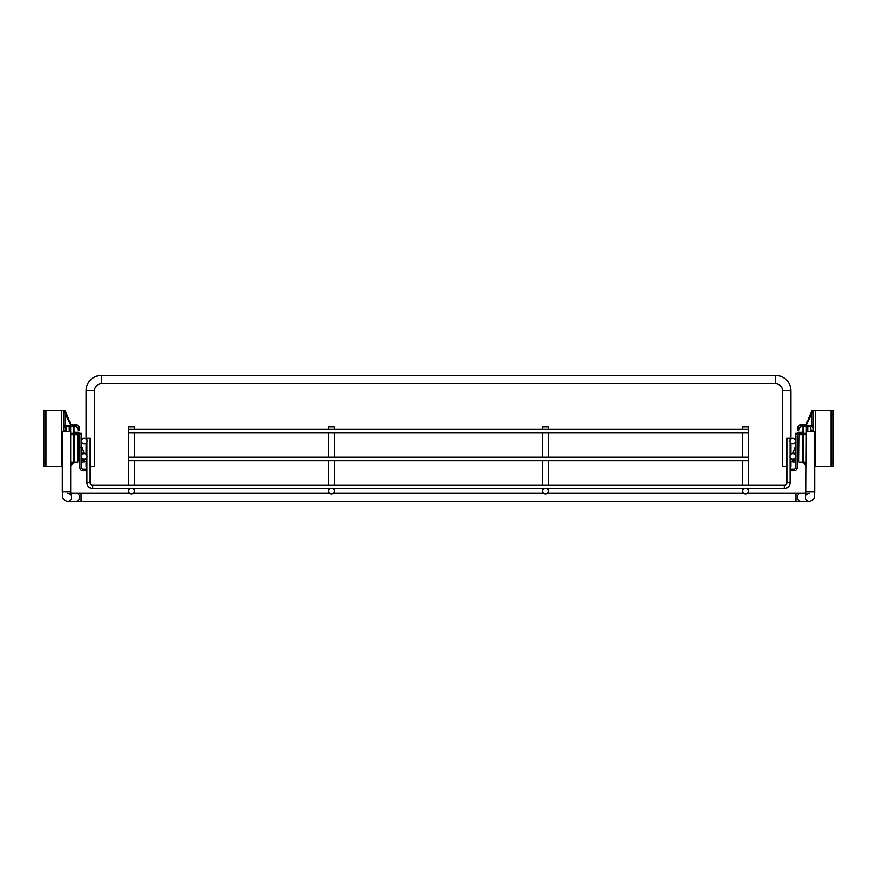 <?xml version="1.0" encoding="UTF-8"?>
<svg xmlns="http://www.w3.org/2000/svg" width="877" height="877" viewBox="0 0 877 877"><rect width="100%" height="100%" fill="white"/><g stroke="black" fill="none" stroke-linecap="round" stroke-linejoin="round"><path stroke-width="1.32" d="M790.078 440.254L790.078 438.325L786.855 438.325L786.855 482.723A2.587 2.587 0 0 1 784.268 485.31L92.732 485.31A2.587 2.587 0 0 1 90.145 482.723L86.922 482.723L86.922 457.377M542.688 429.237L542.688 426.792L548.278 426.792L548.278 429.237M542.688 491.12A2.795 2.795 0 0 1 545.483 488.325A2.795 2.795 0 0 1 548.278 491.12A2.795 2.795 0 0 1 545.483 493.915A2.795 2.795 0 0 1 542.688 491.12L542.688 488.533M328.722 429.237L328.722 426.792L334.312 426.792L334.312 429.237M328.722 491.12A2.795 2.795 0 0 1 331.517 488.325A2.795 2.795 0 0 1 334.312 491.12A2.795 2.795 0 0 1 331.517 493.915A2.795 2.795 0 0 1 328.722 491.12L328.722 488.533M742.666 429.237L742.666 426.792L748.267 426.792L748.267 429.237L128.733 429.237L128.733 426.792L134.334 426.792L134.334 429.237M128.733 491.12A2.795 2.795 0 0 1 131.539 488.325A2.795 2.795 0 0 1 134.334 491.12A2.795 2.795 0 0 1 131.539 493.915A2.795 2.795 0 0 1 128.733 491.12L128.733 488.533M742.666 491.12A2.795 2.795 0 0 1 745.461 488.325A2.795 2.795 0 0 1 748.267 491.12A2.795 2.795 0 0 1 745.461 493.915A2.795 2.795 0 0 1 742.666 491.12L742.666 488.533M790.078 457.377L790.078 482.723L786.855 482.723A2.587 2.587 0 0 1 784.268 485.31A2.587 2.587 0 0 0 786.855 482.723A2.587 2.587 0 0 1 784.268 485.31A2.587 2.587 0 0 0 786.855 482.723A2.587 2.587 0 0 1 784.268 485.31A2.587 2.587 0 0 0 786.855 482.723A2.587 2.587 0 0 1 784.268 485.31A2.587 2.587 0 0 0 786.855 482.723A2.587 2.587 0 0 1 784.268 485.31A2.587 2.587 0 0 0 786.855 482.723A2.587 2.587 0 0 1 784.268 485.31A2.587 2.587 0 0 0 786.855 482.723A2.587 2.587 0 0 1 784.268 485.31A2.587 2.587 0 0 0 786.855 482.723A2.587 2.587 0 0 1 784.268 485.31A2.587 2.587 0 0 0 786.855 482.723A2.587 2.587 0 0 1 784.268 485.31L784.268 488.533L746.524 488.533M130.476 488.533L92.732 488.533A5.799 5.799 0 0 1 86.922 482.723A5.799 5.799 0 0 0 92.732 488.533A5.799 5.799 0 0 1 86.922 482.723M92.732 488.533L92.732 485.31A2.587 2.587 0 0 1 90.145 482.723A2.587 2.587 0 0 0 92.732 485.31A2.587 2.587 0 0 1 90.145 482.723L90.145 438.325L86.922 438.325L86.922 440.254M790.078 482.723A5.799 5.799 0 0 1 784.268 488.533M744.398 488.533L546.546 488.533M544.42 488.533L332.58 488.533M330.454 488.533L132.602 488.533M795.428 440.375A2.795 2.795 0 0 0 789.936 441.12A2.795 2.795 0 0 0 795.428 441.865M795.428 455.766A2.795 2.795 0 0 0 789.936 456.5A2.795 2.795 0 0 0 795.428 457.246M81.572 440.375A2.795 2.795 0 0 1 87.064 441.12A2.795 2.795 0 0 1 81.572 441.865M81.572 455.766A2.795 2.795 0 0 1 87.064 456.5A2.795 2.795 0 0 1 81.572 457.246M748.267 429.237L748.267 485.31M128.733 429.237L128.733 485.31M756.654 501.436L120.346 501.436M62.311 491.646L62.311 431.517L70.697 431.517L70.697 491.646L62.311 491.646C62.684 498.377 62.146 499.397 67.397 501.436A4.199 4.144 -90 0 0 70.927 495.056M67.397 501.436L809.603 501.436C814.854 499.397 814.316 498.377 814.689 491.646L814.689 431.517L806.303 431.517L806.007 495.384C805.492 494.946 806.687 494.168 809.603 493.049M790.911 438.993L790.911 390.78A15.38 15.38 0 0 0 775.531 375.389L775.531 383.786L101.469 383.786A6.994 6.994 0 0 0 94.475 390.78L94.475 466.29L90.145 466.29M790.911 390.78L782.525 390.78A6.994 6.994 0 0 0 775.531 383.786M775.531 375.389L101.469 375.389A15.38 15.38 0 0 0 86.089 390.78L94.475 390.78M790.911 461.094L790.911 466.29L790.078 466.29M786.855 466.29L782.525 466.29L782.525 390.78M86.089 461.094L86.089 466.29L86.922 466.29M79.895 433.413L79.686 433.085C76.935 433.085 76.935 433.085 79.686 433.085L79.686 433.326M80.531 433.085L81.572 433.085L80.531 433.085C79.018 433.085 79.018 433.085 80.531 433.085M79.895 433.085L81.572 433.085L81.572 436.154A3.08 3.08 0 0 0 78.491 433.085L70.697 433.085M84.082 470.839L84.082 469.162L85.486 469.162L85.486 470.839L82.964 470.839A3.08 3.08 0 0 1 79.895 467.759L79.895 436.154A1.403 1.403 0 0 0 78.491 434.762L70.697 434.762M84.082 469.162L82.964 469.162A1.403 1.403 0 0 1 81.572 467.759L81.572 436.154M81.572 460.348L82.909 460.348A4.199 4.199 0 0 0 86.922 457.388M82.909 462.026L81.572 462.026L82.909 462.026A5.876 5.876 0 0 0 86.922 460.447M86.922 454.22L86.779 452.872A6.994 6.994 0 0 1 86.823 451.052L86.922 450.405M86.089 458.627L86.089 458.901A4.199 4.199 0 0 1 82.909 460.348M82.69 454.275L81.572 451.118M81.572 446.075L84.039 453.047L82.449 453.606M84.269 453.716L84.039 453.047M69.261 426.65L69.261 431.517M70.664 426.65L70.664 431.517M74.019 432.098L77.099 432.657M74.019 426.65L74.019 433.085M65.907 426.65L65.907 431.517M77.099 433.085L77.099 432.383L78.908 432.383L78.908 433.085M45.527 466.367L43.85 466.367L43.85 462.168L45.527 462.168L45.944 466.367L45.944 410.425L63.703 410.425L63.703 431.517M65.907 430.848L63.703 430.848M78.075 430.563L77.691 428.042L76.091 426.65L76.091 424.972L78.075 425.531L78.075 430.563L79.368 430.563L79.368 428.042A3.08 3.08 0 0 0 78.075 425.531M63.703 411.149A1.403 1.041 180 0 1 63.868 410.666L65.106 410.425L70.763 424.325L73.613 424.972L73.613 426.65L76.091 426.65M73.613 426.65L72.627 426.65L72.627 424.972M63.703 428.042A1.403 1.403 0 0 1 65.106 426.65L72.627 426.65M73.613 424.972L76.091 424.972M45.944 466.367L62.311 466.367M63.868 410.666L71.377 426.65M72.802 424.972L72.802 426.65M74.753 434.762L74.753 462.234L70.697 463.44M75.137 462.168L70.697 465.402M45.944 410.425L45.527 414.624L43.85 414.624L43.85 410.425L45.527 410.425M43.85 462.168L43.85 414.624M45.527 462.168L45.527 414.624M73.361 462.234L73.361 434.762M78.108 460.502L78.108 435.869M78.108 439.311L78.108 443.159M78.108 457.63L78.108 444.979M796.469 433.085C797.982 433.085 797.982 433.085 796.469 433.085M797.105 433.413L797.314 433.085C800.065 433.085 800.065 433.085 797.314 433.085L797.314 433.326M797.105 433.085L795.428 433.085L795.428 436.154A3.08 3.08 0 0 1 798.508 433.085L806.303 433.085M792.918 470.839L792.918 469.162L791.514 469.162L791.514 470.839L794.036 470.839A3.08 3.08 0 0 0 797.105 467.759L797.105 436.154A1.403 1.403 0 0 1 798.508 434.762L806.303 434.762M792.918 469.162L794.036 469.162A1.403 1.403 0 0 0 795.428 467.759L795.428 436.154M795.428 460.348L794.091 460.348A4.199 4.199 0 0 1 790.078 457.388M794.091 462.026L795.428 462.026L794.091 462.026A5.876 5.876 0 0 1 790.078 460.447M790.078 454.22L790.221 452.872A6.994 6.994 0 0 0 790.177 451.052L790.078 450.405M790.911 458.627L790.911 458.901A4.199 4.199 0 0 0 794.091 460.348M795.428 451.118L794.31 454.275M792.731 453.716L792.961 453.047L794.551 453.606M795.428 446.075L792.961 453.047M807.739 426.65L807.739 431.517M806.336 426.65L806.336 431.517M802.981 432.098L799.901 432.657M802.981 433.085L802.981 426.65L802.981 433.085M811.093 429.993L811.093 431.517M799.901 433.085L799.901 432.383L798.092 432.383L798.092 433.085M831.473 466.367L833.15 466.367L833.15 462.168L831.473 462.168L831.056 466.367L831.056 410.425L813.297 410.425L813.297 431.517M811.093 430.848L813.297 430.848M813.297 428.042A1.403 1.403 0 0 0 811.894 426.65L804.373 426.65L804.373 424.972L800.701 424.972L798.925 425.531L798.925 430.563L799.309 428.042L800.909 426.65L800.909 424.972M803.387 424.972L803.387 426.65L804.373 426.65M803.387 426.65L800.909 426.65M813.297 411.149A1.403 1.041 0 0 0 813.132 410.666L811.894 410.425L806.237 424.325L804.373 424.972M813.132 410.666L805.623 426.65M798.925 430.563L797.631 430.563L797.631 428.042A3.08 3.08 0 0 1 798.925 425.531M804.198 424.972L804.198 426.65M802.247 434.762L802.247 462.234L806.303 463.44M801.863 462.168L806.303 465.402M814.689 466.367L831.056 466.367M831.056 410.425L831.473 414.624L833.15 414.624L833.15 410.425L831.473 410.425M833.15 462.168L833.15 414.624M831.473 462.168L831.473 414.624M803.639 462.234L803.639 434.762M798.892 453.212L798.892 438.741M75.532 501.436A4.199 4.144 -90 0 0 79.675 497.248A4.199 4.144 -90 0 0 75.532 493.049L129.511 493.049M81.057 501.436L81.057 493.049M795.943 501.436L795.943 493.049L806.27 493.049M801.468 501.436A4.199 4.144 -90 0 1 797.325 497.248A4.199 4.144 -90 0 1 801.468 493.049M809.603 501.436A4.199 4.144 -90 0 1 806.073 495.056M814.689 491.646L806.303 491.646M101.469 375.389L101.469 383.786M79.895 448.739L79.686 435.43M76.814 432.383L76.814 433.085M74.293 432.383L74.293 433.085M73.734 426.65L73.734 433.085M66.192 426.65L66.192 431.517M65.106 430.848L65.106 431.517M61.609 410.425L61.609 466.367M63.703 426.606A1.403 1.041 180 0 1 65.106 425.575L65.106 412.694M65.106 426.65L65.106 425.575L70.346 425.575M74.753 462.168L77.834 462.168L77.834 434.762M797.105 448.739L797.314 435.43M802.707 432.383L802.707 433.085M810.808 426.65L810.808 431.517M803.266 426.65L803.266 433.085M800.186 432.383L800.186 433.085M811.894 430.848L811.894 431.517M813.297 426.606A1.403 1.041 0 0 0 811.894 425.575L811.894 412.694M811.894 426.65L811.894 425.575L806.654 425.575M815.391 410.425L815.391 466.367M798.892 461.894L799.166 434.762M548.278 432.734L548.278 457.202M548.278 460.699L548.278 485.31M548.278 488.533L548.278 491.12M542.688 432.734L542.688 457.202M542.688 460.699L542.688 485.31M334.312 432.734L334.312 457.202M334.312 460.699L334.312 485.31M334.312 488.533L334.312 491.12M328.722 432.734L328.722 457.202M328.722 460.699L328.722 485.31M134.334 432.734L134.334 457.202M134.334 460.699L134.334 485.31M134.334 488.533L134.334 491.12M748.267 488.533L748.267 491.12M742.666 432.734L742.666 457.202M742.666 460.699L742.666 485.31M790.078 441.997L790.078 455.634M86.922 455.634L86.922 441.997M748.267 432.734L128.733 432.734M748.267 457.202L128.733 457.202M748.267 460.699L128.733 460.699M67.397 493.049C69.996 493.861 71.201 494.639 70.993 495.384L70.697 491.646M70.73 493.049L75.532 493.049M133.556 493.049L329.489 493.049M333.545 493.049L543.455 493.049M547.511 493.049L743.444 493.049M747.489 493.049L795.943 493.049M790.911 454.385L790.911 443.247M86.089 390.78L86.089 438.993M86.089 443.247L86.089 454.385M80.87 447.358L81.572 448.575M79.686 448.618L78.108 446.853M78.908 446.371L78.108 446.371M73.361 462.168L70.697 462.168M797.314 448.618L798.892 446.853M799.166 462.168L802.247 462.168M803.639 462.168L806.303 462.168"/></g></svg>
